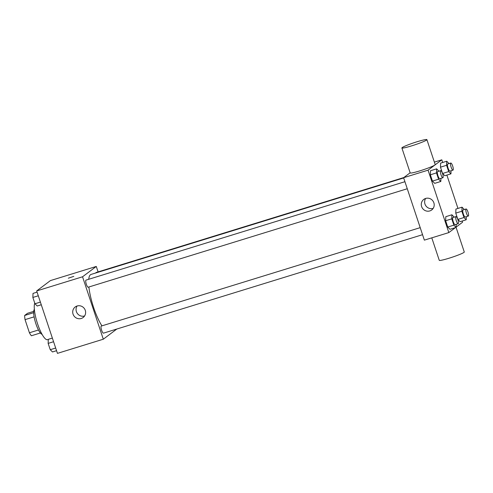 <?xml version="1.0" encoding="UTF-8"?>
<svg xmlns="http://www.w3.org/2000/svg" width="493" height="493" viewBox="0 0 493 493"><rect width="100%" height="100%" fill="white"/><g stroke="black" fill="none" stroke-linecap="round" stroke-linejoin="round"><path stroke-width="0.74" d="M38.472 329.983L29.42 332.775L25.051 319.637A12.781 3.143 72.9 0 1 24.65 315.471L27.54 313.295L33.703 311.391M29.42 332.775A12.781 3.143 72.9 0 0 31.398 335.758L40.371 332.991M42.059 334.322A13.206 3.248 -107.1 0 1 35.539 322.656A13.206 3.248 -107.1 0 1 34.35 309.339M34.116 316.845L25.051 319.637M33.666 312.691L24.65 315.471M34.744 303.096A19.806 4.875 72.9 0 0 37.973 325.004A19.806 4.875 72.9 0 0 47.544 339.677L48.302 339.443M116.823 329.028L103.308 339.209L57.447 353.364L36.679 290.938L50.422 280.591L96.283 266.442L98.095 271.889M403.681 177.955L91.032 274.435A29.716 7.309 72.9 0 0 88.722 279.278M88.894 286.988A29.716 7.309 72.9 0 0 101.946 325.855M103.308 339.209L82.547 276.789L96.283 266.442M404.926 181.701L86.004 280.116A3.71 0.912 72.9 0 0 86.226 283.931A3.71 0.912 72.9 0 0 88.192 287.209A3.71 0.912 72.9 0 0 88.265 287.166M403.822 177.548L96.117 272.5A3.71 0.912 72.9 0 0 95.852 272.949M422.55 234.686L103.475 333.151A3.71 0.912 -107.1 0 1 101.558 330.027A3.71 0.912 -107.1 0 1 101.213 326.095A3.71 0.912 -107.1 0 1 101.287 326.058L420.209 227.643M82.547 276.789L36.679 290.938M81.246 318.484A6.6 6.372 53 0 1 75.195 306.973A6.6 6.372 53 0 1 84.26 308.408A6.6 6.372 53 0 1 81.246 318.484M68.33 278.188L73.808 276.363M84.593 315.964L84.593 315.964A6.6 6.372 53 0 1 77.087 306.005M455.433 227.612L448.827 232.585L424.362 240.134L403.601 177.714L410.145 172.784M448.827 232.585L428.06 170.165L441.802 159.818L434.376 162.111M441.802 159.818L442.683 162.48M446.88 175.095L457.966 208.428M462.163 221.037L462.563 222.238L456.124 227.094M440.945 178.355L440.828 181.461L434.715 183.347L432.46 181.097L430.364 174.793L430.518 170.732L436.632 168.846L438.924 171.213M466.341 216.68L466.224 219.786L460.111 221.671L457.855 219.428L455.76 213.118L455.914 209.063L462.027 207.171L464.32 209.537M451.058 170.738L450.941 173.844L444.828 175.73L442.572 173.481L440.477 167.176L440.631 163.115L446.744 161.229L449.037 163.596M456.228 224.297L456.111 227.402L449.998 229.288L447.743 227.039L445.647 220.735L445.801 216.673L451.915 214.788L454.207 217.154M428.06 170.165L403.601 177.714M429.816 210.924A6.6 6.372 53 0 1 423.77 199.406A6.6 6.372 53 0 1 432.836 200.842A6.6 6.372 53 0 1 429.816 210.924M426.901 139.636L435.202 164.607A13.182 1.128 161.6 0 1 423.056 169.839A13.182 1.128 161.6 0 1 410.194 172.926L401.887 147.955A13.182 1.128 161.6 0 1 402.189 147.567A13.182 1.128 161.6 0 1 415.593 142.218A13.182 1.128 161.6 0 1 426.901 139.636A13.182 1.128 161.6 0 1 414.749 144.868A13.182 1.128 161.6 0 1 401.887 147.955M431.788 237.848L439.263 260.316A13.182 1.128 -18.4 0 0 450.565 257.74A13.182 1.128 -18.4 0 0 463.975 252.391A13.182 1.128 -18.4 0 0 464.277 251.997L456.093 227.409M433.168 208.403A6.6 6.372 53 0 1 433.162 208.403A6.6 6.372 53 0 1 425.662 198.439M456.111 227.402L453.862 225.153L451.761 218.849L451.915 214.788M455.976 216.606A3.71 0.912 72.9 0 0 456.198 220.42A3.71 0.912 72.9 0 0 458.163 223.699A3.71 0.912 72.9 0 0 458.237 223.662A3.71 0.912 72.9 0 0 457.892 219.724A3.71 0.912 72.9 0 0 455.976 216.606L452.919 217.549A3.71 0.912 72.9 0 0 453.141 221.363A3.71 0.912 72.9 0 0 455.107 224.642A3.71 0.912 72.9 0 0 455.181 224.605M449.998 229.288L447.743 227.039L445.647 220.735L445.801 216.673M453.862 225.153L447.743 227.039M451.761 218.849L445.647 220.735M440.828 181.461L438.579 179.212L436.478 172.907L436.632 168.846M440.693 170.664A3.71 0.912 72.9 0 0 440.915 174.479A3.71 0.912 72.9 0 0 442.88 177.757A3.71 0.912 72.9 0 0 442.954 177.72A3.71 0.912 72.9 0 0 442.609 173.782A3.71 0.912 72.9 0 0 440.693 170.664L437.636 171.607A3.71 0.912 72.9 0 0 437.858 175.422A3.71 0.912 72.9 0 0 439.824 178.7A3.71 0.912 72.9 0 0 439.898 178.663M434.715 183.347L432.46 181.097L430.364 174.793L430.518 170.732M438.579 179.212L432.46 181.097M436.478 172.907L430.364 174.793M466.224 219.786L463.975 217.536L461.873 211.232L462.027 207.171M466.088 208.989A3.71 0.912 72.9 0 0 466.31 212.803A3.71 0.912 72.9 0 0 468.276 216.082A3.71 0.912 72.9 0 0 468.35 216.045A3.71 0.912 72.9 0 0 468.005 212.113A3.71 0.912 72.9 0 0 466.088 208.989L463.032 209.932A3.71 0.912 72.9 0 0 463.254 213.746A3.71 0.912 72.9 0 0 465.219 217.025A3.71 0.912 72.9 0 0 465.293 216.988M460.111 221.671L457.855 219.428L455.76 213.118L455.914 209.063M463.975 217.536L457.855 219.428M461.873 211.232L455.76 213.118M450.941 173.844L448.692 171.595L446.59 165.291L446.744 161.229M450.805 163.047A3.71 0.912 72.9 0 0 451.027 166.862A3.71 0.912 72.9 0 0 452.993 170.14A3.71 0.912 72.9 0 0 453.067 170.103A3.71 0.912 72.9 0 0 452.722 166.166A3.71 0.912 72.9 0 0 450.805 163.047L447.749 163.99A3.71 0.912 72.9 0 0 447.971 167.805A3.71 0.912 72.9 0 0 449.936 171.083A3.71 0.912 72.9 0 0 450.01 171.046M444.828 175.73L442.572 173.481L440.477 167.176L440.631 163.115M448.692 171.595L442.572 173.481M446.59 165.291L440.477 167.176M56.559 350.696L52.498 351.953L50.249 349.703L48.148 343.393L48.302 339.338L52.363 338.087M55.672 348.027L50.249 349.703M53.571 341.723L48.148 343.393M41.276 304.754L37.215 306.005L34.966 303.762L32.865 297.452L33.019 293.397L37.08 292.139M40.389 302.086L34.966 303.762M38.288 295.782L32.865 297.452M43.119 286.088L43.809 285.57M407.267 188.745L88.192 287.209M458.163 223.699L455.107 224.642M442.88 177.757L439.824 178.7M468.276 216.082L465.219 217.025M452.993 170.14L449.936 171.083"/></g></svg>
